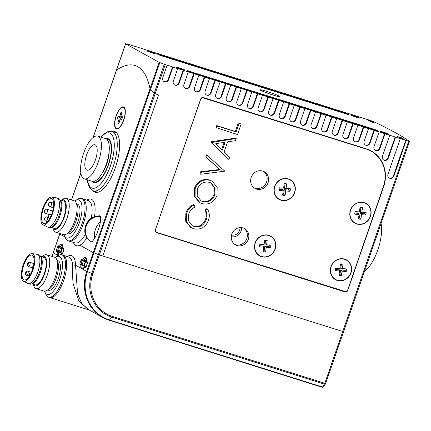 <?xml version="1.0" encoding="UTF-8"?>
<svg xmlns="http://www.w3.org/2000/svg" width="431" height="431" viewBox="0 0 431 431"><rect width="100%" height="100%" fill="white"/><g stroke="black" fill="none" stroke-linecap="round" stroke-linejoin="round"><path stroke-width="0.65" d="M389.101 177.922A3.329 3.076 119 0 0 393.433 175.826L405.743 140.285L399.855 138.432L400.297 138.674L387.986 174.216A3.329 3.076 119 0 0 389.845 178.283A3.329 3.076 119 0 0 393.875 176.074L406.185 140.528L409.428 141.465A310.525 21.879 -160.9 0 0 395.636 132.796A310.525 21.879 -160.9 0 0 373.359 121.456L369.351 120.211M383.568 159.949A3.329 3.076 119 0 0 387.9 157.854L395.141 136.95L389.252 135.092L389.694 135.339L382.453 156.248A3.329 3.076 119 0 0 384.312 160.31A3.329 3.076 119 0 0 388.342 158.102L395.583 137.193L400.297 138.674M375.142 150.338A3.329 3.076 119 0 0 379.474 148.248L384.544 133.61L378.65 131.757L379.091 131.999L374.027 146.637A3.329 3.076 119 0 0 375.886 150.699A3.329 3.076 119 0 0 379.916 148.49L384.985 133.858L389.694 135.339M365.262 144.913A3.329 3.076 119 0 0 369.599 142.817L373.941 130.275L368.052 128.422L368.494 128.664L364.147 141.206A3.329 3.076 119 0 0 366.005 145.274A3.329 3.076 119 0 0 370.04 143.065L374.383 130.518L379.091 131.999M354.665 141.578A3.329 3.076 119 0 0 358.996 139.482L363.338 126.935L357.45 125.082L357.892 125.329L353.549 137.872A3.329 3.076 119 0 0 355.408 141.934A3.329 3.076 119 0 0 359.438 139.725L363.78 127.183L368.494 128.664M344.062 138.238A3.329 3.076 119 0 0 348.393 136.142L352.741 123.6L346.847 121.747L347.289 121.989L342.947 134.537A3.329 3.076 119 0 0 344.805 138.599A3.329 3.076 119 0 0 348.835 136.39L353.183 123.842L357.892 125.329M333.465 134.903A3.329 3.076 119 0 0 337.796 132.807L342.139 120.26L336.25 118.406L336.692 118.654L332.344 131.196A3.329 3.076 119 0 0 334.203 135.259A3.329 3.076 119 0 0 338.238 133.05L342.58 120.508L347.289 121.989M322.862 131.563A3.329 3.076 119 0 0 327.194 129.467L331.536 116.925L325.647 115.072L326.089 115.314L321.747 127.862A3.329 3.076 119 0 0 323.606 131.924A3.329 3.076 119 0 0 327.635 129.715L331.978 117.173L336.692 118.654M312.26 128.228A3.329 3.076 119 0 0 316.591 126.132L320.939 113.59L315.045 111.737L315.487 111.979L311.144 124.521A3.329 3.076 119 0 0 313.003 128.589A3.329 3.076 119 0 0 317.033 126.38L321.381 113.832L326.089 115.314M301.662 124.893A3.329 3.076 119 0 0 305.994 122.797L310.336 110.25L304.448 108.396L304.889 108.644L300.542 121.186A3.329 3.076 119 0 0 302.4 125.249A3.329 3.076 119 0 0 306.436 123.04L310.778 110.498L315.487 111.979M291.06 121.553A3.329 3.076 119 0 0 295.391 119.457L299.734 106.915L293.845 105.062L294.287 105.304L289.944 117.852A3.329 3.076 119 0 0 291.803 121.914A3.329 3.076 119 0 0 295.833 119.705L300.175 107.157L304.889 108.644M280.457 118.218A3.329 3.076 119 0 0 284.789 116.122L289.136 103.575L283.242 101.721L283.684 101.969L279.342 114.511A3.329 3.076 119 0 0 281.201 118.573A3.329 3.076 119 0 0 285.23 116.365L289.578 103.823L294.287 105.304M269.86 114.878A3.329 3.076 119 0 0 274.191 112.782L278.534 100.24L272.645 98.387L273.087 98.629L268.745 111.176A3.329 3.076 119 0 0 270.603 115.239A3.329 3.076 119 0 0 274.633 113.03L278.976 100.488L283.684 101.969M259.257 111.543A3.329 3.076 119 0 0 263.589 109.447L267.931 96.905L262.043 95.052L262.484 95.294L258.142 107.836A3.329 3.076 119 0 0 260.001 111.904A3.329 3.076 119 0 0 264.031 109.695L268.373 97.147L273.087 98.629M248.655 108.208A3.329 3.076 119 0 0 252.986 106.112L257.334 93.565L251.445 91.711L251.882 91.959L247.539 104.501A3.329 3.076 119 0 0 249.398 108.564A3.329 3.076 119 0 0 253.428 106.355L257.776 93.813L262.484 95.294M238.057 104.868A3.329 3.076 119 0 0 242.389 102.772L246.731 90.23L240.843 88.377L241.285 88.619L236.942 101.166A3.329 3.076 119 0 0 238.801 105.229A3.329 3.076 119 0 0 242.831 103.02L247.173 90.472L251.882 91.959M227.455 101.533A3.329 3.076 119 0 0 231.786 99.437L236.129 86.89L230.24 85.036L230.682 85.284L226.34 97.826A3.329 3.076 119 0 0 228.198 101.888A3.329 3.076 119 0 0 232.228 99.68L236.571 87.137L241.285 88.619M216.852 98.193A3.329 3.076 119 0 0 221.184 96.097L225.532 83.555L219.643 81.701L220.085 81.944L215.737 94.491A3.329 3.076 119 0 0 217.596 98.554A3.329 3.076 119 0 0 221.626 96.345L225.973 83.797L230.682 85.284M206.255 94.858A3.329 3.076 119 0 0 210.587 92.762L214.929 80.22L209.04 78.361L209.482 78.609L205.14 91.151A3.329 3.076 119 0 0 206.999 95.219A3.329 3.076 119 0 0 211.028 93.004L215.371 80.462L220.085 81.944M195.652 91.517A3.329 3.076 119 0 0 199.984 89.427L204.326 76.88L198.438 75.026L198.88 75.274L194.537 87.816A3.329 3.076 119 0 0 196.396 91.878A3.329 3.076 119 0 0 200.426 89.67L204.768 77.127L209.482 78.609M185.05 88.183A3.329 3.076 119 0 0 189.381 86.087L193.729 73.545L187.841 71.691L188.282 71.934L183.935 84.481A3.329 3.076 119 0 0 185.793 88.544A3.329 3.076 119 0 0 189.823 86.335L194.171 73.787L198.88 75.274M174.453 84.848A3.329 3.076 119 0 0 178.784 82.752L183.127 70.205L177.238 68.351L177.68 68.599L173.337 81.141A3.329 3.076 119 0 0 175.196 85.203A3.329 3.076 119 0 0 179.226 82.994L183.568 70.452L188.282 71.934M163.85 81.507A3.329 3.076 119 0 0 168.182 79.412L172.524 66.87L166.635 65.016L167.077 65.259L162.735 77.806A3.329 3.076 119 0 0 164.594 81.868A3.329 3.076 119 0 0 168.623 79.66L172.966 67.112L177.68 68.599M182.146 69.472A4.434 0.312 19.1 0 0 184.867 70.108A4.434 0.312 19.1 0 0 179.199 67.839A4.434 0.312 19.1 0 0 176.484 67.204A4.434 0.312 19.1 0 0 182.146 69.472M386.311 133.745A4.434 0.312 19.1 0 0 389.026 134.38A4.434 0.312 19.1 0 0 383.364 132.112A4.434 0.312 19.1 0 0 380.643 131.477A4.434 0.312 19.1 0 0 386.311 133.745M356.868 117.415A4.434 0.312 19.1 0 0 359.589 118.051A4.434 0.312 19.1 0 0 353.926 115.783A4.434 0.312 19.1 0 0 351.206 115.147A4.434 0.312 19.1 0 0 356.868 117.415M152.703 53.142A4.434 0.312 19.1 0 0 155.424 53.778A4.434 0.312 19.1 0 0 149.762 51.51A4.434 0.312 19.1 0 0 147.041 50.874A4.434 0.312 19.1 0 0 152.703 53.142M369.383 120.12L358.748 116.876M73.389 242.416A24.508 9.137 -72.5 0 0 76.395 245.805A24.508 9.137 -72.5 0 0 79.977 245.25L93.258 252.62L99.329 254.926L93.258 252.62L150.02 88.7L154.206 93.333L158.527 94.992L102.767 256.009L99.329 254.926L343.566 331.746L102.767 256.009L158.527 94.992L154.206 93.333L150.02 88.7A100.919 37.626 -72.5 0 0 135.054 65.528A100.919 37.626 -72.5 0 0 116.532 70.124L93.236 137.403M405.743 140.285L406.185 140.528M395.141 136.95L395.583 137.193M384.544 133.61L384.985 133.858M373.941 130.275L374.383 130.518M363.338 126.935L363.78 127.183M352.741 123.6L353.183 123.842M342.139 120.26L342.58 120.508M331.536 116.925L331.978 117.173M320.939 113.59L321.381 113.832M310.336 110.25L310.778 110.498M299.734 106.915L300.175 107.157M289.136 103.575L289.578 103.823M278.534 100.24L278.976 100.488M267.931 96.905L268.373 97.147M257.334 93.565L257.776 93.813M246.731 90.23L247.173 90.472M236.129 86.89L236.571 87.137M225.532 83.555L225.973 83.797M214.929 80.22L215.371 80.462M204.326 76.88L204.768 77.127M193.729 73.545L194.171 73.787M183.127 70.205L183.568 70.452M172.524 66.87L172.966 67.112M136.137 46.796L128.411 44.258L125.653 43.79L159.141 62.366L167.077 65.259M146.734 50.136L136.169 46.704M157.337 53.471L146.766 50.039M167.939 56.811L157.369 53.374M178.536 60.146L167.971 56.714M189.139 63.481L178.569 60.049M199.742 66.821L189.171 63.389M210.339 70.156L199.774 66.724M220.941 73.496L210.371 70.059M231.544 76.831L220.974 73.399M242.141 80.166L231.576 76.734M252.744 83.506L242.174 80.074M263.341 86.841L252.776 83.409M273.944 90.181L263.379 86.75M284.546 93.516L273.976 90.084M295.143 96.851L284.579 93.419M305.746 100.191L295.181 96.759M316.349 103.526L305.778 100.094M326.946 106.866L316.381 103.435M337.548 110.201L326.984 106.769M348.151 113.536L337.581 110.104M358.786 116.779L348.183 113.445M375.261 130.334A0.889 0.329 -72.5 0 0 375.175 129.639L187.302 70.641A0.889 0.819 -61 0 1 187.442 70.7A0.889 0.819 -61 0 1 187.447 70.7L189.053 71.594A0.889 0.819 -61 0 1 189.053 71.594A0.889 0.819 -61 0 1 189.123 71.632M376.462 130.712A0.889 0.819 -61 0 1 377.335 130.458L375.175 129.639M158.942 54.899A0.889 0.819 119 0 0 158.877 54.856L158.877 54.856A0.889 0.819 119 0 0 158.737 54.796L160.898 55.615A0.889 0.329 107.5 0 0 160.876 55.604A0.889 0.329 107.5 0 1 160.876 55.604A0.889 0.329 107.5 0 0 160.849 55.599M348.539 114.662L347.763 114.436A0.889 0.329 -72.5 0 1 347.785 114.447L348.765 114.614A0.889 0.819 119 0 0 348.329 114.603M158.231 54.495A0.889 0.329 -72.5 0 0 158.112 54.069L347.154 113.719A0.889 0.819 119 0 0 346.287 113.973M347.736 114.43A0.889 0.329 -72.5 0 1 347.763 114.436L160.871 55.604L157.267 53.961A0.889 0.819 119 0 0 157.126 53.902L158.112 54.069M378.504 131.342A0.889 0.819 -61 0 1 378.941 131.353L191.073 72.354A0.889 0.329 -72.5 0 0 191.052 72.343L191.052 72.343A0.889 0.329 -72.5 0 0 191.025 72.338M191.073 72.354L188.913 71.535A0.889 0.819 -61 0 1 189.053 71.589L377.939 131.175A0.889 0.329 107.5 0 1 377.96 131.186M371.985 121.467L374.927 123.099L371.005 121.865L368.058 120.227L371.98 121.483M401.423 137.796L404.37 139.428L400.442 138.195L397.501 136.557L401.423 137.796L397.689 136.638L400.561 138.232L404.294 139.402L401.423 137.812M155.661 231.964L156.297 232.164M239.377 258.314L343.577 291.119A2.22 2.053 119 0 0 344.24 291.205M373.898 152.983A31.054 28.732 119 0 0 370.482 150.559M345.048 291.932A2.22 2.053 119 0 0 347.736 290.462L383.644 186.763A31.054 28.732 119 0 0 371.22 150.958A31.054 28.732 119 0 0 366.296 148.84L203.357 97.546A2.22 2.053 119 0 0 200.674 99.022L155.349 229.901A2.22 2.053 119 0 0 156.588 232.611L345.048 291.932L343.577 291.119M381.058 223.479A28.834 10.753 107.5 0 1 367.783 268.281A28.834 10.753 107.5 0 1 364.572 271.094M239.975 227.616A6.874 6.363 -61 0 1 231.571 234.976M105.536 138.556A23.107 8.615 107.5 0 1 108.364 138.777A23.107 8.615 107.5 0 1 108.892 139.132A23.107 8.615 107.5 0 1 109.043 163.144A23.107 8.615 107.5 0 1 95.159 182.739A23.107 8.615 107.5 0 1 93.279 182.34A23.107 8.615 107.5 0 1 92.083 181.289M95.827 182.636A22.622 8.437 107.5 0 1 95.208 182.507A22.622 8.437 107.5 0 1 94.615 182.254A22.622 8.437 107.5 0 1 94.152 181.941M107.605 139.208A22.622 8.437 107.5 0 1 108.795 139.348A22.622 8.437 107.5 0 1 109.377 139.596M84.282 178.838L92.132 181.306A22.401 8.351 -72.5 0 0 106.166 164.432A22.401 8.351 -72.5 0 0 106.953 139.412A22.401 8.351 -72.5 0 0 105.59 138.572L97.735 136.099A22.401 8.351 -72.5 0 0 83.706 152.978A22.401 8.351 -72.5 0 0 82.919 177.998A22.401 8.351 -72.5 0 0 84.282 178.838A22.401 8.351 -72.5 0 0 98.311 161.959A22.401 8.351 -72.5 0 0 99.098 136.939A22.401 8.351 -72.5 0 0 97.735 136.099M93.166 181.456A22.401 8.351 -72.5 0 0 94.098 181.925A22.401 8.351 -72.5 0 0 108.127 165.051A22.401 8.351 -72.5 0 0 108.914 140.027A22.401 8.351 -72.5 0 0 107.551 139.191A22.401 8.351 -72.5 0 0 106.516 139.041M86.2 169.663A13.307 4.962 -72.5 0 0 87.014 170.164A13.307 4.962 -72.5 0 0 95.348 160.138A13.307 4.962 -72.5 0 0 95.817 145.274A13.307 4.962 -72.5 0 0 95.003 144.773A13.307 4.962 -72.5 0 0 86.669 154.799A13.307 4.962 -72.5 0 0 86.2 169.663M102.039 173.413A17.967 6.697 -72.5 0 0 109.183 150.715M117.34 128.934A11.535 4.299 107.5 0 1 117.065 128.605M123.729 107.448A11.535 4.299 107.5 0 1 124.139 107.341M159.141 62.366L150.02 88.7A100.919 37.626 -72.5 0 0 137.688 66.665A100.919 37.626 -72.5 0 0 135.054 65.528A100.919 37.626 -72.5 0 0 116.532 70.124L125.653 43.79M92.816 190.631A31.937 11.906 -72.5 0 0 94.324 191.897A31.937 11.906 -72.5 0 0 95.159 192.258A31.937 11.906 -72.5 0 0 115.734 166.522A31.937 11.906 -72.5 0 0 115.174 131.687A31.937 11.906 -72.5 0 0 114.339 131.326A31.937 11.906 -72.5 0 0 111.489 131.32M73.48 242.443A24.4 9.099 -72.5 0 0 75.791 245.422A24.4 9.099 -72.5 0 0 76.427 245.697A24.4 9.099 -72.5 0 0 79.886 245.201A24.4 9.099 -72.5 0 0 86.814 237.767M123.719 107.017A11.535 4.299 -72.5 0 0 123.417 106.888A11.535 4.299 -72.5 0 0 115.987 116.181A11.535 4.299 -72.5 0 0 116.187 128.761A11.535 4.299 -72.5 0 0 116.489 128.891A11.535 4.299 -72.5 0 0 123.923 119.597A11.535 4.299 -72.5 0 0 123.719 107.017M64.149 234.766A19.961 7.446 -72.5 0 0 64.418 235.504A19.961 7.446 -72.5 0 0 66.509 237.912A19.961 7.446 -72.5 0 0 79.638 221.895A19.961 7.446 -72.5 0 0 79.013 200.016A19.961 7.446 -72.5 0 0 75.398 200.63L77.655 199.208A22.18 8.27 107.5 0 1 81.384 198.427L82.563 198.793A22.18 8.27 -72.5 0 1 82.849 198.901A22.18 8.27 -72.5 0 1 83.668 222.822A22.18 8.27 -72.5 0 1 69.24 241.107A22.18 8.27 -72.5 0 0 83.533 223.236A22.18 8.27 -72.5 0 0 83.14 199.047A22.18 8.27 -72.5 0 0 82.563 198.793L88.452 200.652A22.18 8.27 -72.5 0 1 89.034 200.9A22.18 8.27 -72.5 0 1 91.227 218.275M65.038 236.964L59.688 233.979L65.038 236.964M86.222 266.967A0.889 0.819 119 0 0 85.144 267.559L84.428 267.161A6.212 2.317 107.5 0 1 82.542 269.106L86.744 271.433L93.258 252.62L79.886 245.201M75.398 200.63A19.961 7.446 -72.5 0 0 74.752 201.078M81.384 198.427A22.18 8.27 107.5 0 1 81.669 198.529A22.18 8.27 107.5 0 1 82.488 222.45A22.18 8.27 107.5 0 1 68.066 240.74A22.18 8.27 107.5 0 1 67.78 240.633A22.18 8.27 107.5 0 1 65.458 237.955L64.418 235.504M43.569 223.371A12.973 4.838 -72.5 0 0 43.736 223.43A12.973 4.838 -72.5 0 0 52.178 212.731A12.973 4.838 -72.5 0 0 51.698 198.739A12.973 4.838 -72.5 0 0 51.531 198.675A12.973 4.838 -72.5 0 0 43.089 209.374A12.973 4.838 -72.5 0 0 43.569 223.371M67.295 233.521L68.098 233.774A15.527 5.792 -72.5 0 0 78.2 220.974A15.527 5.792 -72.5 0 0 77.623 204.229A15.527 5.792 -72.5 0 0 77.424 204.154L76.621 203.901M52.636 227.74L53.568 229.955A17.746 6.616 -72.5 0 0 55.427 232.099A17.746 6.616 -72.5 0 0 55.653 232.18L63.508 234.653A17.746 6.616 -72.5 0 0 66.493 234.022A17.746 6.616 -72.5 0 0 75.145 219.713A17.746 6.616 -72.5 0 0 76.249 203.028A17.746 6.616 -72.5 0 0 74.391 200.884A17.746 6.616 -72.5 0 0 74.164 200.803L66.309 198.33A17.746 6.616 -72.5 0 0 63.325 198.96L61.294 200.237M55.653 232.18A17.746 6.616 -72.5 0 0 67.193 217.553A17.746 6.616 -72.5 0 0 66.541 198.416A17.746 6.616 -72.5 0 0 66.309 198.33M52.641 227.746A15.527 5.792 -72.5 0 0 54.161 229.373A15.527 5.792 -72.5 0 0 64.364 216.917A15.527 5.792 -72.5 0 0 63.88 199.903A15.527 5.792 -72.5 0 0 61.299 200.243M51.461 227.374L54.689 228.387A14.417 5.377 -72.5 0 0 64.068 216.502A14.417 5.377 -72.5 0 0 63.535 200.954A14.417 5.377 -72.5 0 0 63.346 200.884L60.124 199.871M47.329 226.948A15.306 5.705 -72.5 0 0 47.437 227.008A15.306 5.705 -72.5 0 0 47.555 227.062A15.306 5.705 -72.5 0 0 47.749 227.137L49.323 227.627A15.306 5.705 -72.5 0 0 50.944 227.552A15.306 5.705 -72.5 0 0 59.359 214.746A15.306 5.705 -72.5 0 0 59.801 199.424A15.306 5.705 -72.5 0 0 58.708 198.508A15.306 5.705 -72.5 0 0 58.514 198.432L56.94 197.937A15.306 5.705 -72.5 0 0 56.612 197.861L51.688 197.123A14.53 5.414 -72.5 0 0 42.464 209.428A14.53 5.414 -72.5 0 0 42.976 224.793A14.53 5.414 -72.5 0 0 43.084 224.842A14.53 5.414 -72.5 0 0 52.636 213.189A14.53 5.414 -72.5 0 0 52.183 197.263A14.53 5.414 -72.5 0 0 51.688 197.123M47.749 227.137A15.306 5.705 -72.5 0 0 57.706 214.519A15.306 5.705 -72.5 0 0 57.134 198.012A15.306 5.705 -72.5 0 0 56.94 197.937M50.944 227.552L52.296 227.083A14.417 5.377 -72.5 0 0 60.221 215.015A14.417 5.377 -72.5 0 0 60.636 200.587L59.801 199.424M66.493 234.022L68.75 232.605A15.527 5.792 -72.5 0 0 76.319 220.085A15.527 5.792 -72.5 0 0 77.284 205.485L76.249 203.028M85.252 231.743L86.184 226.033L89.012 220.882L86.033 225.946L85.252 231.743C85.667 236.312 87.849 239.728 91.787 241.996L90.957 242.06L86.679 237.529L85.252 231.743M100.568 216.637C96.027 216.103 92.175 217.52 89.012 220.882L95.429 216.287L99.809 215.759L100.568 216.637L100.488 221.486C95.682 226.48 93.699 232.196 94.551 238.634L91.787 241.996M94.551 238.634C97.298 233.343 99.281 227.627 100.488 221.486M95.429 216.287L95.434 216.287C90.801 217.833 88.673 220.333 87.956 221.286L85.645 225.408C83.819 232.244 85.214 234.011 86.679 237.535M374.771 123.05L371.91 121.44L368.171 120.292M368.176 120.265L371.048 121.86L374.776 123.034M264.688 240.331A5.274 4.881 -61 0 1 265.561 240.428L264.936 244.959L270.792 245.147A5.991 5.538 -61 0 1 270.749 246.462A5.991 5.538 -61 0 1 270.431 247.755L266.223 247.41L265.615 251.828A5.991 5.538 119 0 1 263.125 251.623L263.734 247.211L259.527 246.861A5.991 5.538 119 0 1 259.57 245.546A5.991 5.538 119 0 1 259.888 244.253L264.095 244.598L264.704 240.18A5.991 5.538 -61 0 1 267.193 240.385L266.584 244.803L270.792 245.147M269.251 245.309A5.274 4.881 -61 0 1 269.203 245.918A5.274 4.881 -61 0 1 269.084 246.521L270.431 247.755M254.807 245.158A11.087 10.263 119 0 0 259.78 255.702A11.087 10.263 119 0 0 275.511 246.855A11.087 10.263 119 0 0 270.539 236.307A11.087 10.263 119 0 0 254.807 245.158M263.26 250.653A5.274 4.881 119 0 0 264.144 250.697L265.615 251.828M259.543 245.74L263.616 246.074L263.734 247.211M264.095 244.598L259.796 244.539M265.561 240.428L267.193 240.385M264.936 244.959L266.584 244.803M264.144 250.697L264.769 246.171L269.084 246.521M264.769 246.171L266.223 247.41M88.851 309.781L78.808 301.064L73.071 283.431C72.57 276.977 72.403 271.121 72.559 265.852A2.22 1.385 178.7 0 0 75.554 265.232L77.58 293.899L81.901 303.672L87.94 309.28L102.713 317.475A39.927 36.937 -61 0 1 86.744 271.433L91.851 273.41L164.249 64.338M89.276 310.018L49.694 297.557A22.18 8.27 -72.5 0 0 63.713 280.484A22.18 8.27 -72.5 0 0 63.018 255.244L61.838 254.872A22.18 8.27 107.5 0 1 65.146 269.31A22.18 8.27 107.5 0 1 56.967 291.491A22.18 8.27 107.5 0 1 48.52 297.185A22.18 8.27 107.5 0 1 45.907 294.405L44.872 291.949A19.961 7.446 -72.5 0 0 54.823 289.33A19.961 7.446 -72.5 0 0 62.49 265.76A19.961 7.446 -72.5 0 0 55.852 257.081A19.961 7.446 -72.5 0 0 55.206 257.528M60.96 252.862L58.492 252.087A0.889 0.356 -172.7 0 0 57.307 252.119L56.59 251.72A1.772 0.663 -72.5 0 1 56.58 249.721L57.447 247.211A1.772 0.663 -72.5 0 1 58.616 245.864L59.333 246.263A0.889 0.463 31.8 0 0 60.232 247.071L62.759 247.863M62.851 248.515A0.889 0.356 7.3 0 1 62.807 248.375A0.889 0.356 7.3 0 1 62.904 248.245L63.621 248.639A1.772 0.663 -72.5 0 1 63.632 250.637L62.764 253.148A1.772 0.663 -72.5 0 1 61.595 254.495L60.879 254.096A0.889 0.463 -148.2 0 1 60.906 253.875A0.889 0.463 -148.2 0 1 61.083 253.751M84.508 265.927L82.046 265.151A0.889 0.356 -172.7 0 0 80.861 265.178L80.139 264.785A1.772 0.663 -72.5 0 1 80.134 262.781L81.001 260.276A1.772 0.663 -72.5 0 1 82.17 258.929L82.887 259.327A0.889 0.463 31.8 0 0 83.781 260.135L86.308 260.927M86.405 261.579A0.889 0.356 7.3 0 1 86.362 261.439A0.889 0.356 7.3 0 1 86.453 261.305L87.175 261.703A1.772 0.663 -72.5 0 1 87.181 263.702L86.313 266.213A1.772 0.663 -72.5 0 1 85.144 267.559M85.952 266.821L85.505 266.573A0.889 0.329 -72.5 0 0 85.478 266.563L85.505 266.573A0.889 0.819 119 0 0 84.428 267.161A0.889 0.463 -148.2 0 1 84.46 266.94A0.889 0.463 -148.2 0 1 84.638 266.816M85.446 266.557A0.889 0.329 -72.5 0 1 85.478 266.563A0.889 0.889 0 0 0 84.46 266.94L82.984 268.535A0.889 0.787 -112.6 0 0 82.542 269.106L81.012 268.254A6.212 2.317 107.5 0 1 80.861 265.178A0.889 0.819 -61 0 1 81.933 264.591L84.562 265.421M57.819 255.836L57.458 255.19A6.212 2.317 107.5 0 1 57.307 252.119A0.889 0.819 -61 0 1 58.384 251.526L61.008 252.356M85.548 261.094A0.889 0.329 -72.5 0 0 85.219 261.676L84.352 264.181A0.889 0.329 -72.5 0 0 84.357 265.184L84.573 265.302M61.994 248.03A0.889 0.329 -72.5 0 0 61.671 248.612L60.803 251.117A0.889 0.329 -72.5 0 0 60.803 252.119L61.024 252.237M159.799 62.646L87.401 271.719A39.533 36.576 119 0 0 109.49 319.996L322.544 387.065A1.331 0.986 32.5 0 0 323.665 386.72A1.331 0.986 32.5 0 0 323.681 386.688M165.213 64.672L92.816 273.744A34.938 32.325 119 0 0 112.329 316.408L324.834 383.304A1.331 0.496 -72.5 0 1 324.398 384.118L111.893 317.221L109.49 319.996A1.331 0.496 107.5 0 1 109.086 320.206L322.14 387.275A1.331 0.496 107.5 0 0 322.544 387.065L324.398 384.118A1.331 0.991 31.8 0 0 325.524 383.757L325.524 383.757A1.331 0.991 31.8 0 0 325.62 383.504M55.852 257.081L58.104 255.658A22.18 8.27 107.5 0 1 61.838 254.872M27.04 258.455A12.973 4.838 -72.5 0 0 22.256 271.433A12.973 4.838 -72.5 0 0 24.19 279.881A12.973 4.838 -72.5 0 0 29.136 276.546A12.973 4.838 -72.5 0 0 33.92 263.573A12.973 4.838 -72.5 0 0 31.98 255.125A12.973 4.838 -72.5 0 0 27.04 258.455M48.52 297.185L49.694 297.557A22.18 8.27 -72.5 0 0 58.142 291.862A22.18 8.27 -72.5 0 0 66.32 269.682A22.18 8.27 -72.5 0 0 63.018 255.244L68.906 257.097A22.18 8.27 -72.5 0 1 72.559 265.852M47.749 289.971L48.552 290.225A15.527 5.792 -72.5 0 0 54.468 286.238A15.527 5.792 -72.5 0 0 60.189 270.711A15.527 5.792 -72.5 0 0 57.878 260.604L57.07 260.351M33.085 284.191L34.022 286.405A17.746 6.616 -72.5 0 0 36.107 288.63L43.962 291.103A17.746 6.616 -72.5 0 0 46.947 290.472L49.199 289.056A15.527 5.792 -72.5 0 0 52.501 285.618A15.527 5.792 -72.5 0 0 57.738 261.929L56.703 259.478A17.746 6.616 -72.5 0 0 54.618 257.253L46.763 254.78A17.746 6.616 -72.5 0 0 43.779 255.405L41.742 256.687A15.527 5.792 -72.5 0 1 46.677 263.794A15.527 5.792 -72.5 0 1 40.724 281.912A15.527 5.792 -72.5 0 1 33.095 284.191M46.947 290.472A17.746 6.616 -72.5 0 0 50.718 286.545A17.746 6.616 -72.5 0 0 56.703 259.478M36.107 288.63A17.746 6.616 -72.5 0 0 42.868 284.072A17.746 6.616 -72.5 0 0 49.409 266.331A17.746 6.616 -72.5 0 0 46.763 254.78M31.916 283.824L35.143 284.837A14.417 5.377 -72.5 0 0 40.638 281.136A14.417 5.377 -72.5 0 0 45.95 266.719A14.417 5.377 -72.5 0 0 43.8 257.334L40.573 256.321M23.43 281.238L27.891 283.458A15.306 5.705 -72.5 0 0 28.204 283.582L29.771 284.077A15.306 5.705 -72.5 0 0 31.398 284.002L32.751 283.533A14.417 5.377 -72.5 0 0 36.71 279.902A14.417 5.377 -72.5 0 0 41.09 257.032L40.255 255.874A15.306 5.705 -72.5 0 0 38.962 254.883L37.395 254.387A15.306 5.705 -72.5 0 0 37.066 254.312L32.136 253.573A14.53 5.414 -72.5 0 0 26.916 257.377A14.53 5.414 -72.5 0 0 21.615 271.514A14.53 5.414 -72.5 0 0 23.43 281.238A14.53 5.414 -72.5 0 0 29.26 277.629A14.53 5.414 -72.5 0 0 34.663 262.716A14.53 5.414 -72.5 0 0 32.136 253.573M31.398 284.002A15.306 5.705 -72.5 0 0 35.601 280.15A15.306 5.705 -72.5 0 0 40.255 255.874M28.204 283.582A15.306 5.705 -72.5 0 0 34.033 279.654A15.306 5.705 -72.5 0 0 39.674 264.348A15.306 5.705 -72.5 0 0 37.395 254.387M44.603 291.216A19.961 7.446 -72.5 0 0 44.872 291.949M231.296 236.721A8.652 8.006 119 0 0 241.651 228.096A8.652 8.006 119 0 0 241.651 227.649M359.982 207.64A5.274 4.881 -61 0 1 360.86 207.737L360.235 212.267L366.086 212.456A5.991 5.538 -61 0 1 366.048 213.771A5.991 5.538 -61 0 1 365.73 215.064L361.517 214.719L360.909 219.137A5.991 5.538 119 0 1 358.425 218.937L359.034 214.519L354.826 214.175A5.991 5.538 119 0 1 354.869 212.855A5.991 5.538 119 0 1 355.187 211.562L359.395 211.907L360.004 207.489A5.991 5.538 -61 0 1 362.487 207.694L361.878 212.111L366.086 212.456M364.551 212.623A5.274 4.881 -61 0 1 364.502 213.226A5.274 4.881 -61 0 1 364.384 213.83L365.73 215.064M350.101 212.467A11.087 10.263 119 0 0 355.079 223.016A11.087 10.263 119 0 0 370.811 214.164A11.087 10.263 119 0 0 365.838 203.615A11.087 10.263 119 0 0 350.101 212.467M358.56 217.962A5.274 4.881 119 0 0 359.443 218.005L360.909 219.137M354.842 213.049L358.915 213.383L359.034 214.519M359.395 211.907L355.09 211.847M360.86 207.737L362.487 207.694M360.235 212.267L361.878 212.111M359.443 218.005L360.068 213.48L364.384 213.83M360.068 213.48L361.517 214.719M340.49 264.106A5.274 4.881 -61 0 1 341.363 264.203L340.738 268.734L346.594 268.922A5.991 5.538 -61 0 1 346.551 270.237A5.991 5.538 -61 0 1 346.233 271.53L342.025 271.185L341.417 275.603A5.991 5.538 119 0 1 338.933 275.398L339.542 270.98L335.329 270.636A5.991 5.538 119 0 1 335.372 269.321A5.991 5.538 119 0 1 335.69 268.028L339.897 268.373L340.512 263.955A5.991 5.538 -61 0 1 342.995 264.16L342.386 268.578L346.594 268.922M345.053 269.084A5.274 4.881 -61 0 1 345.005 269.693A5.274 4.881 -61 0 1 344.886 270.296L346.233 271.53M330.609 268.933A11.087 10.263 119 0 0 335.582 279.477A11.087 10.263 119 0 0 351.313 270.63A11.087 10.263 119 0 0 346.341 260.082A11.087 10.263 119 0 0 330.609 268.933M339.062 274.423A5.274 4.881 119 0 0 339.946 274.472L341.417 275.603M335.35 269.515L339.418 269.849L339.542 270.98M339.897 268.373L335.598 268.308M341.363 264.203L342.995 264.16M340.738 268.734L342.386 268.578M339.946 274.472L340.571 269.941L344.886 270.296M340.571 269.941L342.025 271.185M284.18 183.865A5.274 4.881 -61 0 1 285.058 183.962L284.433 188.492L290.284 188.681A5.991 5.538 -61 0 1 290.246 190.001A5.991 5.538 -61 0 1 289.923 191.294L285.715 190.944L285.106 195.362A5.991 5.538 119 0 1 282.623 195.162L283.232 190.744L279.024 190.4A5.991 5.538 119 0 1 279.062 189.08A5.991 5.538 119 0 1 279.385 187.792L283.593 188.137L284.201 183.719A5.991 5.538 -61 0 1 286.685 183.918L286.076 188.336L290.284 188.681M288.748 188.848A5.274 4.881 -61 0 1 288.695 189.457A5.274 4.881 -61 0 1 288.581 190.055L289.923 191.294M274.299 188.692A11.087 10.263 119 0 0 279.277 199.241A11.087 10.263 119 0 0 295.009 190.389A11.087 10.263 119 0 0 290.036 179.84A11.087 10.263 119 0 0 274.299 188.692M282.758 194.187A5.274 4.881 119 0 0 283.641 194.23L285.106 195.362M279.04 189.274L283.113 189.608L283.232 190.744M283.593 188.137L279.288 188.072M285.058 183.962L286.685 183.918M284.433 188.492L286.076 188.336M283.641 194.23L284.266 189.705L288.581 190.055M284.266 189.705L285.715 190.944M121.908 112.728L121.009 112.249A5.991 2.23 107.5 0 1 121.973 112.281A5.991 2.23 107.5 0 1 122.021 112.319L120.815 116.645L122.533 116.763A5.991 2.23 107.5 0 1 122.237 118.046A5.991 2.23 107.5 0 1 121.822 119.322L120.104 119.204L118.902 123.53L117.884 123.46A5.991 2.23 -72.5 0 0 118.396 123.638A5.991 2.23 -72.5 0 0 118.902 123.53M120.815 116.645L122.312 117.76L120.475 117.9A5.274 1.966 -72.5 0 0 120.297 118.493A5.274 1.966 -72.5 0 0 120.147 119.085L117.372 119.01A5.991 2.23 -72.5 0 1 117.674 117.733A5.991 2.23 -72.5 0 1 118.083 116.456L119.802 116.575L121.009 112.249M115.729 117.598A11.087 4.138 -72.5 0 0 116.623 128.465A11.087 4.138 -72.5 0 0 124.176 118.18A11.087 4.138 -72.5 0 0 123.282 107.308A11.087 4.138 -72.5 0 0 115.729 117.598M117.884 123.46L119.091 119.134L117.372 119.01M120.147 119.085L119.091 119.134M120.475 117.9L118.083 116.456M122.237 118.019L119.802 116.575M121.854 119.231L120.104 119.204M261.477 256.671A11.314 10.468 119 0 0 275.177 249.145A11.314 10.468 119 0 0 268.842 235.342A11.314 10.468 119 0 0 255.141 242.863A11.314 10.468 119 0 0 261.477 256.671M280.974 200.205A11.314 10.468 119 0 0 294.669 192.684A11.314 10.468 119 0 0 288.339 178.876A11.314 10.468 119 0 0 274.639 186.397A11.314 10.468 119 0 0 280.974 200.205M356.776 223.98A11.314 10.468 119 0 0 370.471 216.454A11.314 10.468 119 0 0 364.141 202.651A11.314 10.468 119 0 0 350.441 210.172A11.314 10.468 119 0 0 356.776 223.98M337.279 280.446A11.314 10.468 119 0 0 350.979 272.92A11.314 10.468 119 0 0 344.644 259.117A11.314 10.468 119 0 0 330.949 266.638A11.314 10.468 119 0 0 337.279 280.446M256.526 189.064A9.536 8.825 119 0 0 267.748 183.547A9.536 8.825 119 0 0 264.257 171.732A9.536 8.825 119 0 0 262.738 171.075A9.536 8.825 119 0 0 251.515 176.591A9.536 8.825 119 0 0 255.007 188.412A9.536 8.825 119 0 0 256.526 189.064M263.497 171.36A9.536 8.825 -61 0 1 266.078 183.143A9.536 8.825 -61 0 1 255.055 188.245A9.536 8.825 -61 0 1 254.29 187.964M237.028 245.53A9.315 8.62 119 0 0 247.992 240.142A9.315 8.62 119 0 0 244.582 228.597A9.315 8.62 119 0 0 243.095 227.961A9.315 8.62 119 0 0 232.137 233.343A9.315 8.62 119 0 0 235.547 244.889A9.315 8.62 119 0 0 237.028 245.53M234.83 244.442A9.315 8.62 119 0 0 235.558 244.711A9.315 8.62 119 0 0 246.322 239.738A9.315 8.62 119 0 0 243.822 228.231M216.006 127.608L216.691 125.62L235.337 131.487L238.284 122.98L241.15 124.058L237.519 134.553L216.006 127.608M228.872 159.518L210.996 142.074L211.093 141.788L235.407 138.119L236.14 138.523L235.396 140.684L227.6 141.858L224.131 151.89L229.621 157.353L228.872 159.518L211.729 142.483L236.14 138.523M191.224 227.66L190.486 227.25L185.605 221.103L185.901 212.833C187.264 208.846 189.823 206.083 193.589 204.547L194.327 204.957L194.974 207.085C191.93 208.459 189.845 210.775 188.724 214.035L188.487 220.817L192.436 225.876L193.406 226.2C199.165 227.32 203.233 224.928 205.614 219.023C206.691 215.829 206.449 212.828 204.892 210.032L206.729 208.685L207.462 209.089C209.525 212.456 209.865 216.125 208.485 220.09C207.3 223.754 205.032 226.415 201.692 228.074C198.896 229.297 196.1 229.454 193.314 228.549L191.224 227.66L186.343 221.512L186.639 213.243L185.901 212.833M192.081 225.666L193.406 226.2M155.639 229.734A2.22 2.053 119 0 0 156.884 232.444L345.015 291.448A2.22 2.053 119 0 0 347.704 289.971L383.369 186.661A30.833 28.527 119 0 0 371.026 151.141A30.833 28.527 119 0 0 366.113 149.029L203.308 97.972A2.22 2.053 119 0 0 200.625 99.448L155.446 229.626M200.059 202.742L199.327 202.338L194.349 196.407L194.403 188.288C197.43 181.257 202.425 178.477 209.391 179.948L212.246 181.262L217.149 187.259L217.041 195.394C214.013 202.317 209.057 205.064 202.171 203.647L200.059 202.742L195.087 196.816L195.135 188.697C198.163 181.661 203.163 178.887 210.129 180.357L212.246 181.262M199.995 173.844L200.727 171.716L219.659 169.496L205.84 156.965L206.573 154.837L224.847 171.15L200.727 174.253L199.995 173.844M371.026 151.141L369.556 150.322A30.833 28.527 119 0 0 366.9 149.04M275.237 120.174L202.807 97.46M186.639 213.243C187.997 209.25 190.561 206.492 194.327 204.957M194.144 226.604C199.898 227.73 203.971 225.338 206.352 219.433C207.424 216.233 207.182 213.237 205.625 210.441L204.892 210.032M205.625 210.441L207.462 209.089M206.352 219.433L205.614 219.023M197.301 189.268L197.188 195.97L201.158 200.943L202.85 201.66C208.442 202.748 212.456 200.463 214.88 194.801L215.101 188.067L211.136 183.073L209.434 182.34C203.809 181.246 199.763 183.558 197.301 189.268M195.135 188.697L194.403 188.288M210.129 180.357L209.391 179.948M200.808 200.733L202.112 201.255C207.71 202.344 211.718 200.054 214.148 194.392L214.428 187.868L210.759 182.873M202.85 201.66L202.112 201.255M214.88 194.801L214.148 194.392M200.727 174.253L201.466 172.125L220.392 169.906L205.84 156.965M206.573 157.374L207.311 155.246M220.392 169.906L219.659 169.496M201.466 172.125L200.727 171.716M215.823 143.636L222.369 150.144L225.111 142.235L215.823 143.636M211.729 142.483L210.996 142.074M211.831 142.198L211.093 141.788M221.717 149.492L224.185 142.375M216.739 128.012L217.429 126.03L236.075 131.897L239.022 123.39L238.284 122.98M239.022 123.39L241.15 124.058M236.075 131.897L235.337 131.487M217.429 126.03L216.691 125.62M151.389 333.626L150.166 333.244M252.022 365.202L247.459 363.769M247.922 363.958L247.082 363.651M152.014 333.788L151.303 333.578M260.577 90.278A10.646 0.749 -160.9 0 1 266.466 91.286A10.646 0.749 -160.9 0 1 279.423 96.21A10.646 0.749 -160.9 0 1 273.529 95.203A10.646 0.749 -160.9 0 1 260.577 90.278M168.182 79.412L168.623 79.66M178.784 82.752L179.226 82.994M189.381 86.087L189.823 86.335M199.984 89.427L200.426 89.67M210.587 92.762L211.028 93.004M221.184 96.097L221.626 96.345M231.786 99.437L232.228 99.68M242.389 102.772L242.831 103.02M252.986 106.112L253.428 106.355M263.589 109.447L264.031 109.695M274.191 112.782L274.633 113.03M284.789 116.122L285.23 116.365M295.391 119.457L295.833 119.705M305.994 122.797L306.436 123.04M316.591 126.132L317.033 126.38M327.194 129.467L327.635 129.715M337.796 132.807L338.238 133.05M348.393 136.142L348.835 136.39M358.996 139.482L359.438 139.725M369.599 142.817L370.04 143.065M379.474 148.248L379.916 148.49M387.9 157.854L388.342 158.102M393.433 175.826L393.875 176.074M325.631 383.466L324.834 383.304L408.636 141.303M188.288 70.808A0.889 0.329 107.5 0 1 188.406 71.234M347.785 114.447L160.898 55.615M377.912 131.169A0.889 0.329 107.5 0 1 377.939 131.175L378.714 131.401M344.999 112.9A0.889 0.329 107.5 0 1 345.086 113.595M347.154 113.719L348.765 114.614M377.335 130.458L378.941 131.353M158.737 54.796L157.126 53.902M188.913 71.535L187.302 70.641M155.925 232.239L156.588 232.611M86.415 260.895A3.992 1.487 -72.5 0 0 84.578 266.789M62.867 247.836A3.992 1.487 -72.5 0 0 61.03 253.724M116.526 132.775L112.022 131.45A31.129 11.605 107.5 0 1 113.084 166.894A31.129 11.605 107.5 0 1 93.328 190.831L89.616 187.797L87.579 182.211L87.251 179.77M87.601 179.878A28.909 10.78 -72.5 0 0 96.9 187.178A28.909 10.78 -72.5 0 0 110.417 165.881A28.909 10.78 -72.5 0 0 113.278 137.613A28.909 10.78 -72.5 0 0 101.053 137.144M94.486 216.604A24.4 9.099 -72.5 0 0 91.717 199.424A24.4 9.099 -72.5 0 0 86.798 200.129M68.066 240.74L75.134 242.96A22.18 8.27 -72.5 0 0 85.37 234.394M80.861 173.138L71.562 199.984M59.947 233.532L53.255 252.857L57.458 255.19A0.889 0.738 160.2 0 1 58.621 254.721L58.896 255.222M59.877 247.362L59.855 247.356A0.889 0.889 0 0 1 59.688 247.286A0.889 0.819 119 0 1 59.333 246.263A6.212 2.317 107.5 0 1 62.904 248.245A0.889 0.819 119 0 0 63.26 249.263A0.889 0.889 0 0 1 62.807 248.375L62.49 245.347A5.323 1.983 -72.5 0 0 60.232 247.071A0.889 0.329 107.5 0 1 59.855 247.356A0.889 0.329 107.5 0 1 59.828 247.346A0.889 0.819 119 0 1 59.688 247.286L58.972 246.888A0.889 0.819 119 0 1 58.616 245.864M83.431 260.426L86.071 261.256L83.404 260.421A0.889 0.889 0 0 1 83.242 260.351A0.889 0.819 119 0 1 82.887 259.327A6.212 2.317 107.5 0 1 86.453 261.305A0.889 0.819 119 0 0 86.809 262.328A0.889 0.889 0 0 1 86.362 261.439L86.038 258.411A5.323 1.983 -72.5 0 0 83.781 260.135A0.889 0.329 107.5 0 1 83.404 260.421A0.889 0.329 107.5 0 1 83.382 260.41A0.889 0.819 119 0 1 83.242 260.351L82.526 259.952A0.889 0.819 119 0 1 82.17 258.929M62.403 253.757L61.951 253.509A0.889 0.329 -72.5 0 0 61.929 253.498L61.951 253.509A0.889 0.819 119 0 0 60.879 254.096A6.212 2.317 107.5 0 1 60.426 254.753M67.252 256.58A24.4 9.099 107.5 0 1 75.554 265.232L81.012 268.254A0.889 0.738 160.2 0 1 82.176 267.786L82.984 268.535M109.048 320.19A39.927 36.937 -61 0 1 102.713 317.475L109.086 320.206A1.331 0.496 107.5 0 1 109.048 320.19M409.45 141.492L325.647 383.493A1.331 1.331 0 0 1 325.524 383.757L323.665 386.72A1.331 1.331 0 0 1 322.14 387.275A1.331 0.496 107.5 0 1 322.108 387.259L109.118 320.217M59.855 233.505L53.255 252.857A39.927 36.937 119 0 0 52.178 256.483M112.329 316.408A1.331 0.496 -72.5 0 1 111.893 317.221A35.881 33.192 -61 0 1 91.851 273.41L92.816 273.744M84.357 265.184L81.933 264.591A0.889 0.329 -72.5 0 1 82.046 265.151A5.323 1.983 -72.5 0 0 82.176 267.786M60.803 252.119L58.384 251.526A0.889 0.329 -72.5 0 1 58.492 252.087A5.323 1.983 -72.5 0 0 58.621 254.721M85.219 261.676L82.079 260.685L81.211 263.196L84.352 264.181M61.671 248.612L58.53 247.62L57.657 250.131L60.803 251.117M56.59 251.72A0.889 0.819 -61 0 1 57.662 251.128A0.889 0.329 107.5 0 1 57.657 250.131L56.58 249.721M57.447 247.211L58.53 247.62A0.889 0.329 107.5 0 1 59.052 246.931M60.254 254.78L60.906 253.875A0.889 0.889 0 0 1 61.929 253.498A0.889 0.329 -72.5 0 0 61.892 253.493M62.667 253.907A0.889 0.819 119 0 0 61.595 254.495M62.694 253.918L62.247 253.951L63.632 250.637M63.761 249.484A0.889 0.819 -61 0 1 63.621 248.639M80.139 264.785A0.889 0.819 -61 0 1 81.217 264.192A0.889 0.329 107.5 0 1 81.211 263.196L80.134 262.781M81.001 260.276L82.079 260.685A0.889 0.329 107.5 0 1 82.607 259.995M86.243 266.978L85.796 267.015L87.181 263.702M87.31 262.549A0.889 0.819 -61 0 1 87.175 261.703M28.958 275.587A0.889 0.329 -72.5 0 0 29.545 274.913A0.889 0.329 -72.5 0 0 29.54 273.911A0.889 0.329 -72.5 0 0 28.952 274.585A0.889 0.329 -72.5 0 0 28.958 275.587M30.984 272.99A2.22 0.83 107.5 0 1 31.091 273.006A2.22 0.83 107.5 0 1 31.129 273.017L30.111 273.038L29.238 273.777L28.683 275.554L29.022 276.707M33.456 266.148A0.889 0.329 -72.5 0 0 33.392 266.078A0.889 0.329 -72.5 0 0 32.81 266.751A0.889 0.329 -72.5 0 0 32.81 267.753A0.889 0.329 -72.5 0 0 33.085 267.646M27.659 264.898A0.889 0.329 -72.5 0 0 28.247 264.225A0.889 0.329 -72.5 0 0 28.241 263.222A0.889 0.329 -72.5 0 0 27.654 263.896A0.889 0.329 -72.5 0 0 27.659 264.898M29.685 262.301A2.22 0.83 107.5 0 1 29.793 262.312A2.22 0.83 107.5 0 1 29.852 262.339A2.22 0.83 107.5 0 1 29.863 264.839A2.22 0.83 107.5 0 1 28.462 266.547A2.22 0.83 107.5 0 1 28.403 266.52M25.72 273.787A0.889 0.329 -72.5 0 0 26.307 273.114A0.889 0.329 -72.5 0 0 26.302 272.117A0.889 0.329 -72.5 0 0 25.715 272.791A0.889 0.329 -72.5 0 0 25.72 273.787M27.746 271.196A2.22 0.83 107.5 0 1 27.853 271.207A2.22 0.83 107.5 0 1 27.913 271.234A2.22 0.83 107.5 0 1 27.923 273.733A2.22 0.83 107.5 0 1 26.523 275.441A2.22 0.83 107.5 0 1 26.463 275.414M51.321 202.484A2.22 0.83 107.5 0 1 51.688 203.416A2.22 0.83 107.5 0 1 51.391 205.011A2.22 0.83 107.5 0 1 49.991 206.718A2.22 2.22 0 0 1 48.541 203.938A2.22 2.22 0 0 1 51.321 202.484L53.643 203.216M47.302 209.331A2.22 0.83 107.5 0 1 47.669 210.258A2.22 0.83 107.5 0 1 47.372 211.853A2.22 0.83 107.5 0 1 45.972 213.56A2.22 2.22 0 0 1 44.522 210.781A2.22 2.22 0 0 1 47.302 209.331L52.679 211.023M47.335 216.933A2.22 0.83 107.5 0 1 47.701 217.86A2.22 0.83 107.5 0 1 47.405 219.454A2.22 0.83 107.5 0 1 46.004 221.162A2.22 2.22 0 0 1 44.555 218.382A2.22 2.22 0 0 1 47.335 216.933L48.601 217.332M366.113 149.029L365.073 148.453M203.308 97.972L202.435 97.487M260.68 90.316L260.857 90.402C263.896 92.234 278.943 97.077 279.234 96.7L279.072 96.711M125.572 43.725L116.365 70.312M86.426 260.787L84.955 263.653L84.519 266.854M62.872 247.723L61.401 250.589L60.97 253.789M93.328 190.831L97.783 192.323M112.022 131.45L107.238 131.805L102.373 135.221L100.709 137.036M109.566 139.822L107.551 139.191M96.113 182.561L94.098 181.925M77.257 245.956L76.427 245.697M116.359 70.334L93.096 137.511M80.829 172.939L71.471 199.957M42.976 224.793L47.437 227.008M63.578 250.594L63.75 249.425L63.977 249.662M63.766 249.544L63.26 249.263M87.132 263.659L87.299 262.49L87.531 262.727M87.315 262.608L86.809 262.328M53.175 252.792L52.086 256.456M32.772 268.723L32.697 266.789L33.613 265.394M33.914 263.61L29.793 262.312C28.371 262.064 27.568 262.915 27.385 264.86C27.272 265.448 27.541 265.97 28.193 266.428L32.535 267.829M31.436 272.338L27.853 271.207C26.431 270.959 25.628 271.81 25.445 273.755C25.332 274.342 25.601 274.865 26.253 275.323L28.753 276.142M51.37 214.509A2.22 2.22 0 0 0 49.64 218.571M47.475 221.626L46.004 221.162M49.597 214.703L45.972 213.56M53.369 207.78L49.991 206.718M117.749 128.821L116.623 128.465M124.408 107.664L123.282 107.308M156.528 232.293L155.494 231.716M147.251 332.22L150.392 333.341M196.525 347.731L203.12 349.81M153.845 334.3L151.647 333.734"/></g></svg>
